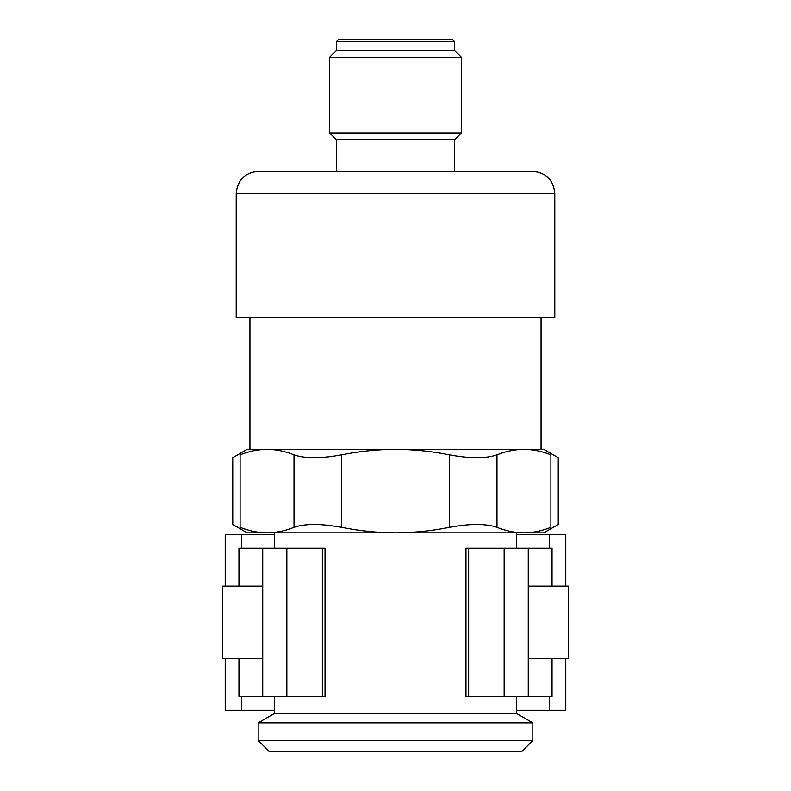 <?xml version="1.0" encoding="UTF-8"?>
<svg xmlns="http://www.w3.org/2000/svg" width="791" height="791" viewBox="0 0 791 791"><rect width="100%" height="100%" fill="white"/><g stroke="black" fill="none" stroke-linecap="round" stroke-linejoin="round"><path stroke-width="1.19" d="M550.902 527.34L550.902 454.815C560.661 458.622 560.661 458.622 550.902 454.815C541.954 451.226 532.966 449.397 523.939 449.328C514.921 449.397 505.943 451.226 496.985 454.815C486.04 458.622 470.19 458.622 449.417 454.815C431.54 451.236 413.574 449.407 395.5 449.328L543.812 449.328L558.258 457.673L558.258 524.482L543.812 532.827L523.939 532.827C532.956 532.758 541.944 530.929 550.902 527.34C560.661 523.543 560.661 523.543 550.902 527.34C541.954 530.939 532.966 532.768 523.939 532.827C514.921 532.768 505.933 530.939 496.985 527.34C485.971 523.543 470.121 523.543 449.417 527.34C431.56 530.929 413.584 532.758 395.5 532.827L523.939 532.827M395.5 449.328C377.416 449.397 359.44 451.226 341.583 454.815C320.879 458.622 305.029 458.622 294.015 454.815C285.067 451.226 276.079 449.397 267.061 449.328L395.5 449.328M249.936 317.498L249.936 449.328L267.061 449.328C258.044 449.397 249.056 451.226 240.098 454.815C249.046 451.226 258.034 449.397 267.061 449.328L247.188 449.328L232.742 457.673L232.742 524.482L247.188 532.827L267.061 532.827C276.079 532.758 285.057 530.929 294.015 527.34C304.96 523.543 320.81 523.543 341.583 527.34C359.46 530.919 377.426 532.748 395.5 532.827L267.061 532.827C258.034 532.768 249.046 530.939 240.098 527.34C230.339 523.543 230.339 523.543 240.098 527.34L240.098 454.815C230.339 458.622 230.339 458.622 240.098 454.815M523.939 449.328L541.064 449.328L541.064 317.498M236.202 193.36L236.202 317.498L554.798 317.498L554.798 193.36C553.502 180.012 546.176 172.685 532.827 171.38L258.173 171.38C244.824 172.685 237.508 180.012 236.202 193.36L554.798 193.36M336.323 171.38L336.323 139.671L454.677 139.671L461.42 132.928L461.42 57.278L329.58 57.278L329.58 132.928L461.42 132.928M336.323 139.671L329.58 132.928M329.58 57.278L336.323 50.535L454.677 50.535L461.42 57.278M336.323 50.535L336.323 41.745L338.518 39.55L452.482 39.55L454.677 41.745L336.323 41.745M274.655 534.479L225.217 534.479L225.217 586.111M274.655 710.249L225.217 710.249L225.217 658.616M565.783 586.111L565.783 534.479L516.345 534.479M565.783 658.616L565.783 710.249L516.345 710.249M258.173 740.465L269.158 751.45L521.842 751.45L532.827 740.465L532.827 722.885L258.173 722.885L258.173 740.465L532.827 740.465M528.269 658.616L568.531 658.616L568.531 586.111L528.269 586.111M262.731 586.111L222.469 586.111L222.469 658.616L262.731 658.616M238.951 658.616L238.951 696.515L325.032 696.515L325.032 548.203L238.951 548.203L238.951 586.111M552.049 586.111L552.049 548.203L465.968 548.203L465.968 696.515L468.648 696.515L468.648 548.203M552.049 658.616L552.049 696.515L468.648 696.515M258.173 722.885L274.655 713.373L516.345 713.373L532.827 722.885M274.655 548.203L274.655 532.827M274.655 713.373L274.655 696.515M341.583 454.815L341.583 527.34M294.015 454.815L294.015 527.34M496.985 454.815L496.985 527.34M449.417 454.815L449.417 527.34M241.69 710.249L241.69 696.515M241.69 548.203L241.69 534.479M549.31 710.249L549.31 696.515M549.31 548.203L549.31 534.479M286.846 696.515L286.846 548.203M322.352 696.515L322.352 548.203M504.154 696.515L504.154 548.203M454.677 171.38L454.677 139.671M454.677 50.535L454.677 41.745M262.731 696.515L262.731 548.203M528.269 696.515L528.269 548.203M516.345 713.373L516.345 696.515M516.345 548.203L516.345 532.827"/></g></svg>
